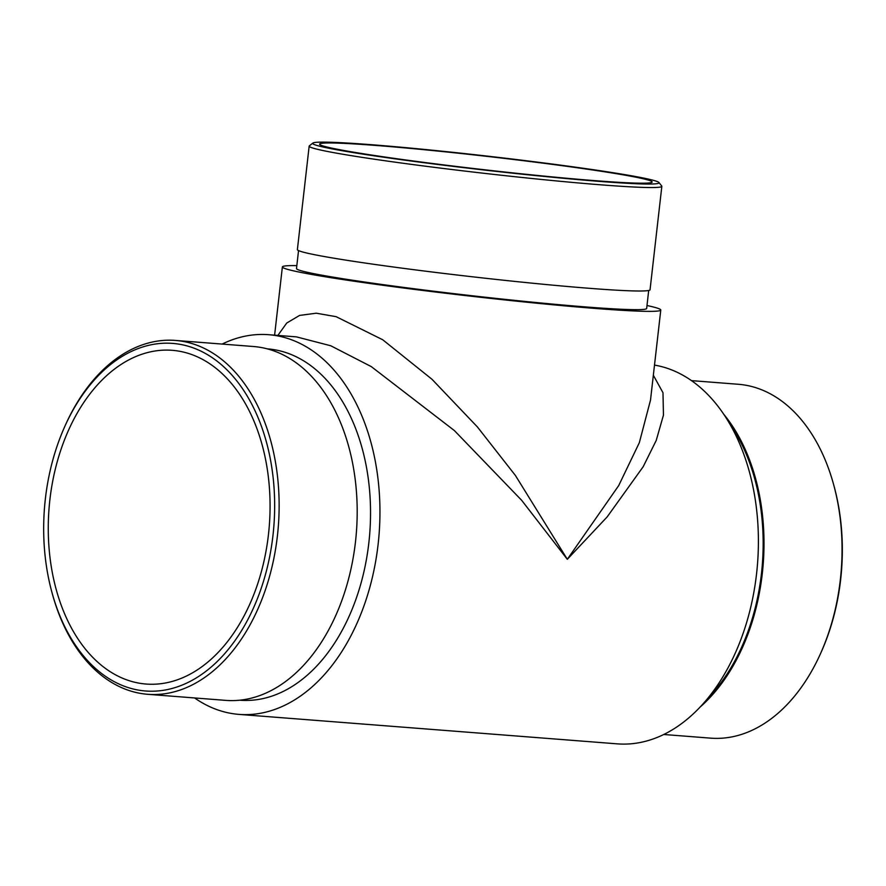 <?xml version="1.0" encoding="UTF-8"?>
<svg xmlns="http://www.w3.org/2000/svg" width="886" height="886" viewBox="0 0 886 886"><rect width="100%" height="100%" fill="white"/><g stroke="black" fill="none" stroke-linecap="round" stroke-linejoin="round"><path stroke-width="1.33" d="M49.904 499.593A167.365 110.462 -85.5 0 0 146.168 684.047A167.365 110.462 -85.5 0 0 269.3 525.763A167.365 110.462 -85.5 0 0 172.161 350.313A167.365 110.462 -85.5 0 0 49.904 499.593M646.99 305.515A190.424 7.741 -173.5 0 1 660.779 310.045A190.424 7.741 -173.5 0 1 537.547 303.289A190.424 7.741 -173.5 0 1 328.95 277.373A190.424 7.741 -173.5 0 1 282.379 266.93A190.424 7.741 -173.5 0 1 296.832 265.623M298.538 250.583L296.5 268.536A176.214 7.154 6.5 0 0 339.593 278.204A176.214 7.154 6.5 0 0 532.619 302.181A176.214 7.154 6.5 0 0 646.658 308.428L648.696 290.475M194.588 697.958A190.424 125.679 -85.5 0 0 238.999 714.393A190.424 125.679 -85.5 0 0 379.075 534.302A190.424 125.679 -85.5 0 0 268.558 334.698A190.424 125.679 -85.5 0 0 222.142 344.078M239.818 700.206L240.095 700.228A176.214 116.299 -85.5 0 0 369.728 533.582A176.214 116.299 -85.5 0 0 267.461 348.874L267.173 348.851M238.999 714.393L617.442 743.863A190.424 125.679 -85.5 0 0 757.021 569.476A190.424 125.679 -85.5 0 0 654.499 365.098M653.347 375.254L662.983 392.719L663.459 415.135L656.227 440.431L643.181 466.723L607.187 516.881L567.317 559.299L521.666 500.313L454.385 430.574L371.278 366.605L330.777 345.773L296.478 336.879L268.558 334.698M611.218 172.848A167.365 6.8 6.5 0 0 427.883 150.077A167.365 6.8 6.5 0 0 319.569 144.13A167.365 6.8 6.5 0 0 485.096 169.835A167.365 6.8 6.5 0 0 652.151 182.029A167.365 6.8 6.5 0 0 611.218 172.848M277.861 335.429L286.732 323.036L299.579 315.416L316.224 313.201L336.159 316.69L382.719 339.759L431.958 379.252L477.399 426.941L515.43 475.494L567.317 559.299L618.705 485.583L639.327 442.701L650.512 400.084L660.779 310.045M45.363 498.862A174.32 115.047 -85.5 0 0 51.931 592.357A174.32 115.047 -85.5 0 0 221.699 656.947A174.32 115.047 -85.5 0 0 242.587 388.788A174.32 115.047 -85.5 0 0 64.866 426.31A174.32 115.047 -85.5 0 0 45.363 498.862M147.752 694.303L225.808 700.383A177.477 117.129 -85.5 0 0 356.371 532.541A177.477 117.129 -85.5 0 0 253.363 346.504L175.317 340.423A177.477 117.129 94.5 0 1 278.315 526.461A177.477 117.129 94.5 0 1 147.752 694.303A177.477 117.129 94.5 0 1 52.352 593.897L51.931 592.357M64.866 426.31L65.52 424.848A177.477 117.129 94.5 0 1 175.317 340.423M708.113 698.002A176.214 116.299 -85.5 0 0 761.451 573.641A176.214 116.299 -85.5 0 0 729.488 423.519M663.858 734.494L710.683 738.149A177.477 117.129 -85.5 0 0 820.48 653.713A177.477 117.129 -85.5 0 0 840.327 579.854A177.477 117.129 -85.5 0 0 833.648 484.664A177.477 117.129 -85.5 0 0 738.248 384.269L691.412 380.615M700.582 706.651A177.477 117.129 -85.5 0 0 723.386 413.817M833.648 484.664L834.069 486.215A174.32 115.047 94.5 0 1 840.637 579.71A174.32 115.047 94.5 0 1 821.134 652.251L820.48 653.713M616.423 173.246A174.32 7.077 6.5 0 0 428.791 149.856A174.32 7.077 6.5 0 0 312.847 143.078A174.32 7.077 6.5 0 0 485.063 170.123A174.32 7.077 6.5 0 0 658.951 182.516A174.32 7.077 6.5 0 0 616.423 173.246M309.17 146.124L297.386 249.586A177.477 7.21 6.5 0 0 472.902 276.842A177.477 7.21 6.5 0 0 650.047 289.766L661.842 186.304A177.477 7.21 -173.5 0 1 484.686 173.379A177.477 7.21 -173.5 0 1 309.17 146.124A177.477 7.21 -173.5 0 1 309.347 145.847L312.847 143.078M658.951 182.516L661.731 186.005A177.477 7.21 -173.5 0 1 661.842 186.304M274.605 335.174L282.379 266.93"/></g></svg>
